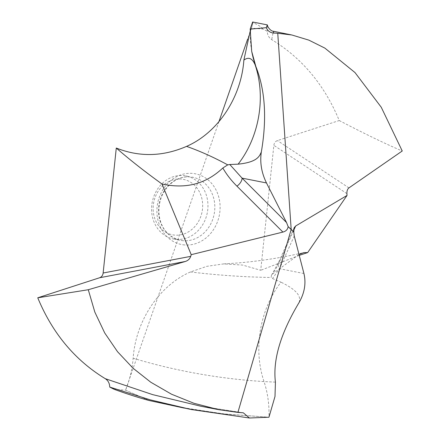 <?xml version="1.0" encoding="UTF-8"?>
<svg xmlns="http://www.w3.org/2000/svg" width="440" height="440" viewBox="0 0 440 440"><rect width="100%" height="100%" fill="white"/><g stroke="black" fill="none" stroke-linecap="round" stroke-linejoin="round"><path stroke-width="0.33" stroke-dasharray="2.2 1.65" d="M184.168 408.078L226.463 414.227L268.95 417.225L222.75 413.815L176.814 406.675M218.95 121.627L125.554 390.175C129.723 379.935 132.253 369.286 133.144 358.232C135.718 320.848 159.17 285.549 190.448 271.964L206.872 266.327L223.751 263.896L242.605 265.067L260.728 270.303L273.862 145.332C274.192 142.934 275.374 141.356 277.409 140.586L339.251 120.544C324.577 85.107 302.066 58.146 271.722 39.655C268.895 37.829 267.41 35.029 267.262 31.273A196.037 170.957 101.1 0 0 262.845 29.04L251.455 28.166L249.513 33.286M125.554 390.175L149.149 400.516L125.554 390.175L114.163 389.301M299.007 254.43L272.85 273.735L271.447 275.314L271.128 277.492L272.481 278.526L281.012 282.194C259.837 309.331 253.022 349.201 264.028 381.579C267.746 392.931 269.39 404.817 268.956 417.225M299.118 302.473C300.207 298.672 301.439 292.155 281.012 282.194M294.239 235.966L279.521 268.708L272.481 278.526M303.93 273.515L279.521 268.708A7.788 6.848 -155.8 0 1 278.702 262.097A7.788 6.848 -155.8 0 1 280.434 259.853C278.559 264.061 276.029 268.686 272.85 273.735M299.244 255.354L260.728 270.303M262.845 29.04C261.024 26.659 257.73 24.569 252.967 22.781L252.648 22.006L252.967 22.781L251.455 28.166L247.753 38.803M267.526 25.405L267.262 31.273M339.251 120.544C365.382 134.145 386.375 144.293 402.243 150.986M176.424 239.371A32.137 28.028 101.1 0 0 207.559 211.239A32.137 28.028 101.1 0 0 185.994 175.918A32.137 28.028 101.1 0 0 183.134 175.527A32.137 28.028 101.1 0 0 151.993 203.66A32.137 28.028 101.1 0 0 173.564 238.986A32.137 28.028 101.1 0 0 176.424 239.371M180.857 179.031A28.243 24.629 101.1 0 0 153.307 205.194A28.243 24.629 101.1 0 0 174.961 235.136A28.243 24.629 101.1 0 0 202.505 208.972A28.243 24.629 101.1 0 0 180.857 179.031M252.967 22.781L251.455 28.166M275.423 382.14L264.028 381.579C219.478 378.818 175.846 371.036 133.144 358.232M243.309 412.803L200.849 406.23L242.688 412.748M184.74 244.965A36.036 31.422 -78.9 0 1 157.119 206.762A36.036 31.422 -78.9 0 1 192.264 173.382A36.036 31.422 -78.9 0 1 219.885 211.58A36.036 31.422 -78.9 0 1 184.74 244.965M190.448 271.964C217.025 275.154 243.37 276.986 269.495 277.453L271.128 277.492M293.618 230.532L280.434 259.853M250.179 29.128L251.631 50.908L252.192 53.84M273.631 33.055C273.878 29.343 273.24 31.548 271.722 39.655M348.953 187.886L277.409 140.586M346.913 193.633L273.862 145.332M183.277 240.724A32.137 28.028 -78.9 0 1 180.417 240.334A32.137 28.028 -78.9 0 1 158.851 205.013A32.137 28.028 -78.9 0 1 189.987 176.88A32.137 28.028 -78.9 0 1 192.847 177.271A32.137 28.028 -78.9 0 1 214.418 212.591A32.137 28.028 -78.9 0 1 183.277 240.724M271.447 275.314L278.702 262.097L294.135 227.766M223.751 263.896C250.564 262.531 277.283 258.764 303.908 252.599M253.138 57.849L251.658 51.056M251.631 50.908C249.051 35.041 251.163 28.892 251.004 28.391L250.096 31.565M291.874 34.997L291.242 34.864M173.564 238.986L180.417 240.334C162.784 235.675 156.844 219.17 159.632 203.445C162.696 187.743 175.626 175.84 190.097 176.897L185.994 175.918"/><path stroke-width="0.66" d="M275 396.462L275.423 382.14C272.723 359.865 280.621 333.311 299.118 302.473C280.621 333.311 272.723 359.865 275.423 382.14L275 396.462L268.956 417.225L275 396.462L268.956 417.225L249.425 418L191.466 409.563L150.073 399.806L109.742 387.074A196.037 170.957 101.1 0 0 114.163 389.301C126.214 393.701 137.874 397.436 149.149 400.516L184.168 408.078M191.466 409.563L149.144 400.51M249.425 418L243.309 412.803L237.903 412.412L291.181 229.411L288.151 226.633C287.7 229.471 285.956 231.281 282.904 232.073L236.935 186.153A7.788 4.285 -45 0 0 242.077 178.134L229.79 164.505L238.112 164.164C259.292 137.022 266.101 97.152 255.101 64.779L255.893 66.616L253.143 57.849L251.697 51.387L250.173 29.128L252.632 22L267.284 24.888L267.526 25.405C266.948 25.399 269.957 31.169 273.515 31.295L273.631 33.055C270.061 32.67 267.625 30.883 266.31 27.687L250.179 29.128L252.648 22.006M299.007 254.43L303.908 252.599L307.659 252.593L347.028 195.443L295.658 226.001L294.135 227.766L293.777 232.095L294.239 235.966L303.93 273.515C306.213 283.184 304.607 292.837 299.118 302.473C304.607 292.837 306.213 283.184 303.93 273.515L294.239 235.966L293.777 232.095L288.151 226.633L286.528 222.536L288.151 226.633M37.758 297.803L88.281 289.729L185.361 261.464L99.6 277.756L37.758 297.803C52.431 333.234 74.943 360.201 105.287 378.686C108.114 380.518 109.599 383.312 109.742 387.074M99.6 277.756C101.635 276.991 102.817 275.407 103.142 273.009L116.281 148.038C129.608 159.643 144.848 171.639 162.008 184.014L191.219 254.678L190.713 256.366C189.865 258.852 188.084 260.552 185.361 261.464M250.096 31.565L243.865 60.115C241.285 97.493 217.839 132.792 186.555 146.377C162.866 156.662 139.436 157.218 116.281 148.038M307.659 252.593L299.244 255.354M347.028 195.443L346.913 193.633C346.808 190.96 347.485 189.041 348.953 187.886L402.243 150.986L381.26 107.261L354.998 72.562L324.874 48.114L308.858 40.134L291.874 34.991L277.75 33.259L291.181 229.411L293.777 232.095M266.481 182.947L286.528 222.536L266.481 182.947C261.498 172.75 259.776 162.437 261.322 152.02C259.776 162.437 261.498 172.75 266.481 182.947L242.077 178.134L286.528 222.536M238.112 164.164C258.038 162.151 259.584 155.694 261.322 152.02C267.041 118.668 265.232 90.2 255.893 66.616L251.697 51.387M277.75 33.259L273.631 33.055M88.281 289.729L94.837 312.109L104.72 332.965L117.53 351.709L133.034 368.203L150.788 382.234L171.474 394.185L193.881 403.255L218.84 409.695L237.903 412.412M191.219 254.678L282.904 232.073M162.008 184.014C186.923 189.382 206.333 183.447 222.838 167.998L227.722 164.868L229.79 164.505M222.838 167.998C226.49 174.394 231.187 180.444 236.935 186.153M266.31 27.687L267.284 24.888M261.322 152.02C267.041 118.668 265.232 90.2 255.893 66.616M247.753 38.803L218.95 121.627M105.287 378.686L152.62 394.614L200.888 406.241M295.658 226.001L293.618 230.532M190.713 256.366L103.142 273.009M186.555 146.377C199.777 151.03 213.224 157.041 226.892 164.423L227.722 164.868M243.865 60.115C248.529 56.645 252.274 58.196 255.101 64.779L252.192 53.84M218.84 409.695L200.855 406.236M291.242 34.864L273.515 31.295"/></g></svg>
